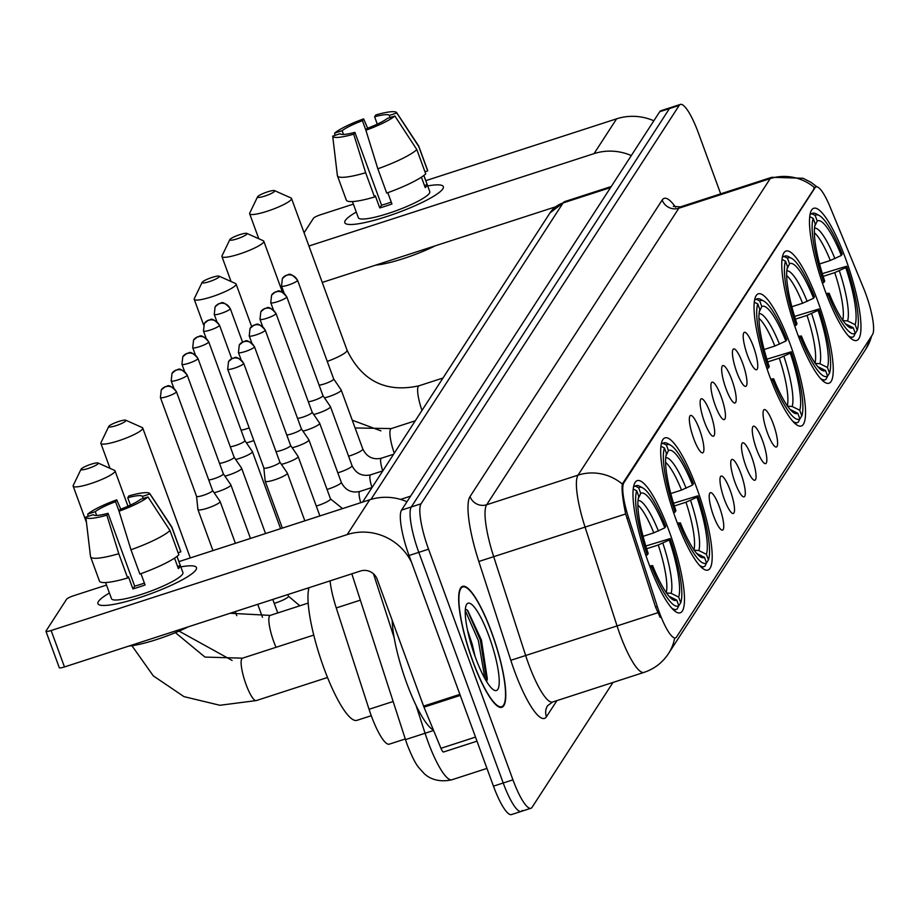 <?xml version="1.0" encoding="UTF-8"?>
<svg xmlns="http://www.w3.org/2000/svg" width="919" height="919" viewBox="0 0 919 919"><rect width="100%" height="100%" fill="white"/><g stroke="black" fill="none" stroke-linecap="round" stroke-linejoin="round"><path stroke-width="1.38" d="M669.032 530.837A69.499 14.922 72 0 0 637.304 480.626A69.499 14.922 72 0 0 648.423 562.635A69.499 14.922 72 0 0 680.152 612.847A69.499 14.922 72 0 0 669.032 530.837M817.807 301.237A69.499 14.922 72 0 0 786.09 251.025A69.499 14.922 72 0 0 797.21 333.034A69.499 14.922 72 0 0 828.938 383.246A69.499 14.922 72 0 0 817.807 301.237M790.099 344.016A69.499 14.922 72 0 0 758.37 293.804A69.499 14.922 72 0 0 769.49 375.814A69.499 14.922 72 0 0 801.219 426.025A69.499 14.922 72 0 0 790.099 344.016M696.751 488.058A69.499 14.922 72 0 0 665.023 437.846A69.499 14.922 72 0 0 676.143 519.855A69.499 14.922 72 0 0 707.871 570.079A69.499 14.922 72 0 0 696.751 488.058M845.526 258.457A69.499 14.922 72 0 0 813.809 208.245A69.499 14.922 72 0 0 824.929 290.255A69.499 14.922 72 0 0 856.657 340.478A69.499 14.922 72 0 0 845.526 258.457M747.561 355.527A19.667 4.227 -108 0 1 743.93 332.644A19.667 4.227 -108 0 1 753.385 346.52A19.667 4.227 -108 0 1 755.946 369.748A19.667 4.227 -108 0 1 747.561 355.527M736.785 372.138A19.667 4.227 -108 0 1 733.167 349.266A19.667 4.227 -108 0 1 742.621 363.143A19.667 4.227 -108 0 1 745.183 386.359A19.667 4.227 -108 0 1 736.785 372.138M726.021 388.76A19.667 4.227 -108 0 1 722.391 365.888A19.667 4.227 -108 0 1 731.846 379.765A19.667 4.227 -108 0 1 734.419 402.981A19.667 4.227 -108 0 1 726.021 388.76M715.246 405.382A19.667 4.227 -108 0 1 711.628 382.499A19.667 4.227 -108 0 1 721.082 396.376A19.667 4.227 -108 0 1 723.644 419.604A19.667 4.227 -108 0 1 715.246 405.382M704.482 421.993A19.667 4.227 -108 0 1 700.852 399.122A19.667 4.227 -108 0 1 710.307 412.999A19.667 4.227 -108 0 1 712.88 436.215A19.667 4.227 -108 0 1 704.482 421.993M693.707 438.616A19.667 4.227 -108 0 1 690.089 415.744A19.667 4.227 -108 0 1 699.543 429.621A19.667 4.227 -108 0 1 702.105 452.837A19.667 4.227 -108 0 1 693.707 438.616M767.399 432.78A19.667 4.227 -108 0 1 763.781 409.908A19.667 4.227 -108 0 1 773.235 423.785A19.667 4.227 -108 0 1 775.797 447.002A19.667 4.227 -108 0 1 767.399 432.78M756.636 449.402A19.667 4.227 -108 0 1 753.006 426.531A19.667 4.227 -108 0 1 762.471 440.408A19.667 4.227 -108 0 1 765.033 463.624A19.667 4.227 -108 0 1 756.636 449.402M745.86 466.025A19.667 4.227 -108 0 1 742.242 443.142A19.667 4.227 -108 0 1 751.696 457.019A19.667 4.227 -108 0 1 754.258 480.246A19.667 4.227 -108 0 1 745.86 466.025M735.097 482.636A19.667 4.227 -108 0 1 731.478 459.764A19.667 4.227 -108 0 1 740.932 473.641A19.667 4.227 -108 0 1 743.494 496.857A19.667 4.227 -108 0 1 735.097 482.636M724.333 499.258A19.667 4.227 -108 0 1 720.703 476.387A19.667 4.227 -108 0 1 730.157 490.264A19.667 4.227 -108 0 1 732.719 513.48A19.667 4.227 -108 0 1 724.333 499.258M713.558 515.881A19.667 4.227 -108 0 1 709.939 492.998A19.667 4.227 -108 0 1 719.393 506.874A19.667 4.227 -108 0 1 721.955 530.091A19.667 4.227 -108 0 1 713.558 515.881M863.584 288.187A35.404 7.605 -108 0 1 865.744 293.747A35.404 7.605 -108 0 1 872.487 334.631L676.556 636.993A35.404 7.605 -108 0 1 675.465 637.901A35.404 7.605 -108 0 1 657.303 606.506L628.607 517.834A35.404 7.605 -108 0 1 623.863 482.774L815.004 187.798A35.404 7.605 -108 0 1 816.083 186.902A35.404 7.605 -108 0 1 830.087 206.913L863.584 288.187M405.279 738.979L389.242 744.172A39.333 8.443 -108 0 1 369.059 709.296L336.262 607.941A39.333 8.443 -108 0 1 330.07 580.865M491.642 632.272A63.595 13.659 72 0 0 462.613 586.322A63.595 13.659 72 0 0 472.791 661.37A63.595 13.659 72 0 0 501.82 707.32A63.595 13.659 72 0 0 491.642 632.272M720.68 193.852L698.348 132.841A39.333 8.443 72 0 0 680.393 104.41L670.652 107.569A39.333 8.443 72 0 0 669.446 108.58L411.31 506.943A39.333 8.443 72 0 0 418.8 552.353L503.21 782.999A39.333 8.443 72 0 0 521.165 811.431A39.333 8.443 72 0 0 522.36 810.42M660.164 617.407L655.546 607.08L625.667 513.974C622.657 499.247 621.543 489.276 622.312 484.06L815.107 187.212M680.393 104.41A39.333 8.443 72 0 0 679.198 105.421L421.051 503.784A39.333 8.443 72 0 0 428.553 549.194L512.951 779.84A39.333 8.443 72 0 0 530.906 808.272A39.333 8.443 72 0 0 532.112 807.261L612.996 682.449M660.899 110.728A39.333 8.443 72 0 0 659.704 111.739L401.557 510.102A39.333 8.443 72 0 0 409.058 555.513L493.457 786.159A39.333 8.443 72 0 0 511.412 814.59L521.165 811.431A39.333 8.443 72 0 1 503.21 782.999L418.8 552.353A39.333 8.443 72 0 1 411.31 506.943L669.446 108.58A39.333 8.443 72 0 1 670.652 107.569L660.899 110.728M345.337 220.468A52.452 8.811 159.9 0 1 356.273 212.048A52.452 8.811 159.9 0 0 345.337 220.468A52.452 8.811 159.9 0 0 347.899 224.339A52.452 8.811 159.9 0 0 397.1 212.955A52.452 8.811 159.9 0 0 442.028 189.9A52.452 8.811 159.9 0 0 442.809 188.889A52.452 8.811 159.9 0 1 391.689 214.874A52.452 8.811 159.9 0 1 344.82 222.708A52.452 8.811 159.9 0 1 345.337 220.468M427.703 185.914A52.452 8.811 159.9 0 1 442.809 188.889A52.452 8.811 159.9 0 0 443.326 186.649A52.452 8.811 159.9 0 0 427.703 185.914M653.846 120.768A52.452 50.465 -147.1 0 0 616.603 118.827L425.773 180.664M631.307 155.564A52.452 50.465 -147.1 0 0 594.053 153.622L308.922 246.016M353.378 204.121L320.547 214.759A6.559 1.103 -20.1 0 0 313.494 218.228L304.074 232.76M322.259 282.432L555.179 206.959M343.511 134.461L342.132 130.705A26.226 4.4 159.9 0 1 362.431 120.722L365.9 130.222L367.083 128.396A26.226 4.4 159.9 0 0 387.37 118.413L394.871 115.989L416.847 149.602L425.738 173.875A43.273 7.272 159.9 0 1 386.715 193.07L377.835 168.786L365.888 130.234A34.095 5.721 159.9 0 0 394.871 115.989M377.307 124.145L374.607 116.782A26.226 4.4 159.9 0 1 389.323 115.415L390.093 117.529M423.866 175.449L429.782 191.612A38.024 6.387 159.9 0 1 429.403 193.231A38.024 6.387 159.9 0 1 392.344 212.071A38.024 6.387 159.9 0 1 358.364 217.746L352.448 201.583M423.831 175.472L427.186 184.616A38.024 6.387 159.9 0 1 426.738 185.948A38.024 6.387 159.9 0 1 425.233 187.614L421.419 177.172M391.264 202.123A26.226 4.4 -20.1 0 1 381.557 205.178L354.895 132.347L353.7 134.185L365.647 172.738L374.538 197.011L375.32 195.793L379.765 207.935A38.024 6.387 159.9 0 0 391.942 203.995L387.807 192.68M435.273 245.81A44.583 7.49 159.9 0 1 375.676 265.12M424.957 171.761L427.68 170.877L418.788 146.603L396.813 112.991L389.323 115.415M374.607 116.782L375.802 114.932A34.095 5.721 159.9 0 1 396.663 112.635L418.582 145.845A43.273 7.272 159.9 0 1 418.719 146.11L427.599 170.383A43.273 7.272 159.9 0 1 427.68 170.877M374.538 197.011A43.273 7.272 159.9 0 1 346.325 200.124L337.445 175.851A43.273 7.272 159.9 0 1 337.376 175.563A43.273 7.272 159.9 0 1 337.365 175.357L332.701 136.127L340.191 133.703A26.226 4.4 159.9 0 0 354.895 132.347M416.847 149.602A43.273 7.272 159.9 0 1 377.835 168.786M365.647 172.738A43.273 7.272 159.9 0 1 337.445 175.851M353.7 134.185A34.095 5.721 159.9 0 1 332.701 136.127M342.132 130.705L334.642 133.129L334.907 135.415M334.642 133.129A34.095 5.721 159.9 0 1 363.625 118.884L362.431 120.722M367.623 128.189L363.625 118.884M427.186 184.616L424.463 185.5M381.557 205.178L379.765 207.935M472.883 661.221A62.94 13.521 72 0 0 501.625 706.7A62.94 13.521 72 0 0 491.55 632.421A62.94 13.521 72 0 0 462.82 586.942A62.94 13.521 72 0 0 472.883 661.221M392.206 620.371A65.559 14.084 72 0 0 406.715 683.139A65.559 14.084 72 0 0 433.435 730.065M467.564 630.308L472.182 644.15L475.054 656.327M489.023 636.327A45.893 9.856 72 0 0 466.358 604.897A45.893 9.856 72 0 0 475.41 657.326A45.893 9.856 72 0 0 493.962 690.089A45.893 9.856 72 0 0 489.023 636.327M486.599 681.542L487.334 678.911L481.43 640.061L467.679 610.434L465.382 609.056M465.278 610.63L478.351 640.52L484.956 678.716M467.254 610.055L480.292 639.9L486.794 681.059M257.619 196.735A9.179 1.539 -20.1 0 0 257.561 196.838A9.179 1.539 -20.1 0 0 264.994 196.011A9.179 1.539 -20.1 0 0 274.678 191.209A9.179 1.539 -20.1 0 0 274.551 190.624A9.179 1.539 -20.1 0 0 265.821 192.45A9.179 1.539 -20.1 0 0 257.619 196.735M274.551 190.624L291.001 197.964A22.297 3.745 159.9 0 1 291.518 198.458A22.297 3.745 159.9 0 1 291.3 199.4A22.297 3.745 159.9 0 1 269.577 210.451A22.297 3.745 159.9 0 1 249.658 213.771A22.297 3.745 159.9 0 1 249.738 213.059A22.297 3.745 159.9 0 1 249.876 212.829M819.576 263.96L830.305 260.479L841.31 255.482A56.381 12.108 72 0 0 817.232 221.019L815.176 215.402L811.845 213.748L810.144 214.299M848.03 335.538A65.042 13.969 72 0 0 852.843 337.02A65.042 13.969 72 0 0 853.74 336.549L855.29 333.321A62.412 13.406 72 0 1 828.249 294.631L826.836 295.332M822.425 283.167L823.803 282.489A62.412 13.406 72 0 1 813.223 218.4L809.903 216.746A65.042 13.969 72 0 0 809.719 217.298M841.31 255.482L842.206 254.092A62.412 13.406 72 0 0 819.266 215.528L816.152 213.84A65.042 13.969 72 0 0 812.741 213.277A65.042 13.969 72 0 0 811.845 213.748M819.266 215.528A62.412 13.406 72 0 0 815.176 215.402M828.249 294.631L829.145 293.241A56.381 12.108 72 0 0 849.65 327.509A56.381 12.108 72 0 0 853.234 327.704L855.29 333.321M813.223 218.4L815.279 224.018A56.381 12.108 72 0 0 824.711 281.099L823.803 282.489M853.234 327.704L845.675 323.947A50.442 10.833 72 0 1 845.606 323.982M826.135 293.517L829.145 293.241M817.232 221.019L814.774 226.166M822.31 273.644L846.652 266.234A62.412 13.406 72 0 1 857.232 330.323L855.084 333.746M857.232 330.323L855.175 324.706A56.381 12.108 72 0 0 845.756 267.624L846.652 266.234M842.654 320.547L847.617 320.949L855.175 324.706M845.756 267.624L834.739 272.621L823.16 276.378M229.899 239.514A9.179 1.539 -20.1 0 0 229.842 239.606A9.179 1.539 -20.1 0 0 237.274 238.779A9.179 1.539 -20.1 0 0 246.958 233.989A9.179 1.539 -20.1 0 0 246.832 233.392A9.179 1.539 -20.1 0 0 238.101 235.23A9.179 1.539 -20.1 0 0 229.899 239.514M246.832 233.392L263.282 240.744A22.297 3.745 159.9 0 1 263.799 241.226A22.297 3.745 159.9 0 1 263.581 242.179A22.297 3.745 159.9 0 1 241.858 253.219A22.297 3.745 159.9 0 1 221.938 256.55A22.297 3.745 159.9 0 1 222.019 255.838A22.297 3.745 159.9 0 1 222.157 255.597M791.856 306.728L802.586 303.259L813.591 298.261A56.381 12.108 72 0 0 789.513 263.787L787.457 258.17L784.125 256.527L782.425 257.079M820.311 378.318A65.042 13.969 72 0 0 825.124 379.8A65.042 13.969 72 0 0 826.02 379.329L827.571 376.101A62.412 13.406 72 0 1 800.529 337.411L799.116 338.1M794.705 325.946L796.084 325.269A62.412 13.406 72 0 1 785.504 261.168L782.184 259.526A65.042 13.969 72 0 0 782 260.077M813.591 298.261L814.487 296.871A62.412 13.406 72 0 0 791.546 258.308L788.433 256.619A65.042 13.969 72 0 0 785.021 256.056A65.042 13.969 72 0 0 784.125 256.527M791.546 258.308A62.412 13.406 72 0 0 787.457 258.17M800.529 337.411L801.425 336.021A56.381 12.108 72 0 0 821.931 370.288A56.381 12.108 72 0 0 825.515 370.483L827.571 376.101M785.504 261.168L787.56 266.797A56.381 12.108 72 0 0 796.991 323.879L796.084 325.269M825.515 370.483L817.956 366.727A50.442 10.833 72 0 1 817.887 366.761M798.416 336.285L801.425 336.021M789.513 263.787L787.055 268.945M794.59 316.412L818.932 309.002A62.412 13.406 72 0 1 829.512 373.103L827.364 376.526M829.512 373.103L827.456 367.485A56.381 12.108 72 0 0 818.036 310.392L818.932 309.002M814.935 363.327L819.897 363.729L827.456 367.485M818.036 310.392L807.02 315.401L795.44 319.146M202.18 282.294A9.179 1.539 -20.1 0 0 202.123 282.386A9.179 1.539 -20.1 0 0 209.555 281.559A9.179 1.539 -20.1 0 0 219.239 276.768A9.179 1.539 -20.1 0 0 219.113 276.171A9.179 1.539 -20.1 0 0 210.382 277.998A9.179 1.539 -20.1 0 0 202.18 282.294M219.113 276.171L235.563 283.523A22.297 3.745 159.9 0 1 236.08 284.005A22.297 3.745 159.9 0 1 235.861 284.959A22.297 3.745 159.9 0 1 214.138 295.998A22.297 3.745 159.9 0 1 194.219 299.33A22.297 3.745 159.9 0 1 194.3 298.618A22.297 3.745 159.9 0 1 194.437 298.376M764.137 349.507L774.866 346.038L785.871 341.029A56.381 12.108 72 0 0 761.794 306.567L759.737 300.95L756.406 299.295L754.706 299.847M792.592 421.097A65.042 13.969 72 0 0 797.405 422.579A65.042 13.969 72 0 0 798.301 422.108L799.852 418.88A62.412 13.406 72 0 1 772.81 380.179L771.397 380.88M766.986 368.726L768.364 368.048A62.412 13.406 72 0 1 757.796 303.948L754.465 302.294A65.042 13.969 72 0 0 754.281 302.856M785.871 341.029L786.767 339.639A62.412 13.406 72 0 0 763.827 301.076L760.714 299.399A65.042 13.969 72 0 0 757.302 298.836A65.042 13.969 72 0 0 756.406 299.295M763.827 301.076A62.412 13.406 72 0 0 759.737 300.95M772.81 380.179L773.706 378.789A56.381 12.108 72 0 0 794.211 413.056A56.381 12.108 72 0 0 797.795 413.263L799.852 418.88M757.796 303.948L759.841 309.565A56.381 12.108 72 0 0 769.272 366.658L768.364 368.048M797.795 413.263L790.237 409.495A50.442 10.833 72 0 1 790.168 409.541M770.696 379.065L773.706 378.789M761.794 306.567L759.335 311.713M766.871 359.191L791.213 351.782A62.412 13.406 72 0 1 801.793 415.882L799.645 419.305M801.793 415.882L799.737 410.253A56.381 12.108 72 0 0 790.317 353.172L791.213 351.782M787.215 406.106L792.178 406.497L799.737 410.253M790.317 353.172L779.301 358.169L767.721 361.925M108.833 426.336A9.179 1.539 -20.1 0 0 108.775 426.439A9.179 1.539 -20.1 0 0 116.208 425.6A9.179 1.539 -20.1 0 0 125.892 420.81A9.179 1.539 -20.1 0 0 125.765 420.213A9.179 1.539 -20.1 0 0 117.046 422.051A9.179 1.539 -20.1 0 0 108.833 426.336M125.765 420.213L142.215 427.565A22.297 3.745 159.9 0 1 142.744 428.047A22.297 3.745 159.9 0 1 142.514 429.001A22.297 3.745 159.9 0 1 120.791 440.04A22.297 3.745 159.9 0 1 100.872 443.372A22.297 3.745 159.9 0 1 100.964 442.659A22.297 3.745 159.9 0 1 101.09 442.418M670.79 493.56L681.519 490.08L692.524 485.083A56.381 12.108 72 0 0 668.446 450.62L666.39 444.991L663.058 443.349L661.358 443.9M699.244 565.139A65.042 13.969 72 0 0 704.057 566.621A65.042 13.969 72 0 0 704.965 566.15L706.504 562.922A62.412 13.406 72 0 1 679.463 524.232L678.05 524.921M673.65 512.768L675.028 512.09A62.412 13.406 72 0 1 664.448 448.001L661.117 446.347A65.042 13.969 72 0 0 660.933 446.898M692.524 485.083L693.431 483.693A62.412 13.406 72 0 0 670.479 445.129L667.378 443.44A65.042 13.969 72 0 0 663.966 442.878A65.042 13.969 72 0 0 663.058 443.349M670.479 445.129A62.412 13.406 72 0 0 666.39 444.991M679.463 524.232L680.37 522.842A56.381 12.108 72 0 0 700.875 557.109A56.381 12.108 72 0 0 704.448 557.305L706.504 562.922M664.448 448.001L666.505 453.618A56.381 12.108 72 0 0 675.924 510.7L675.028 512.09M704.448 557.305L696.889 553.548A50.442 10.833 72 0 1 696.82 553.583M677.36 523.118L680.37 522.842M668.446 450.62L665.988 455.767M673.535 503.244L697.866 495.835A62.412 13.406 72 0 1 708.446 559.924L706.297 563.347M708.446 559.924L706.389 554.306A56.381 12.108 72 0 0 696.97 497.213L697.866 495.835M693.868 550.148L698.831 550.55L706.389 554.306M696.97 497.213L685.965 502.222L674.374 505.967M81.113 469.115A9.179 1.539 -20.1 0 0 81.056 469.207A9.179 1.539 -20.1 0 0 88.488 468.38A9.179 1.539 -20.1 0 0 98.172 463.59A9.179 1.539 -20.1 0 0 98.046 462.992A9.179 1.539 -20.1 0 0 89.327 464.83A9.179 1.539 -20.1 0 0 81.113 469.115M98.046 462.992L114.496 470.344A22.297 3.745 159.9 0 1 115.024 470.827A22.297 3.745 159.9 0 1 114.795 471.78A22.297 3.745 159.9 0 1 93.072 482.82A22.297 3.745 159.9 0 1 73.152 486.151A22.297 3.745 159.9 0 1 73.244 485.439A22.297 3.745 159.9 0 1 73.371 485.198M643.07 536.328L653.8 532.859L664.805 527.851A56.381 12.108 72 0 0 640.727 493.388L638.671 487.771L635.339 486.117L633.639 486.668M309.037 587.689A72.119 15.485 72 0 0 323.959 668.239A72.119 15.485 72 0 0 356.882 720.358L371.265 715.694M671.536 607.918A65.042 13.969 72 0 0 676.338 609.4A65.042 13.969 72 0 0 677.246 608.929L678.785 605.701A62.412 13.406 72 0 1 651.743 567L650.33 567.701M645.931 555.547L647.309 554.869A62.412 13.406 72 0 1 636.729 490.769L633.398 489.126A65.042 13.969 72 0 0 633.214 489.678M664.805 527.851L665.712 526.472A62.412 13.406 72 0 0 642.76 487.909L639.658 486.22A65.042 13.969 72 0 0 636.247 485.657A65.042 13.969 72 0 0 635.339 486.117M642.76 487.909A62.412 13.406 72 0 0 638.671 487.771M651.743 567L652.651 565.622A56.381 12.108 72 0 0 673.156 599.889A56.381 12.108 72 0 0 676.729 600.084L678.785 605.701M636.729 490.769L638.785 496.386A56.381 12.108 72 0 0 648.205 553.479L647.309 554.869M676.729 600.084L669.17 596.328A50.442 10.833 72 0 1 669.101 596.362M649.641 565.886L652.651 565.622M640.727 493.388L638.28 498.535M645.816 546.012L670.146 538.603A62.412 13.406 72 0 1 680.726 602.703L678.578 606.126M680.726 602.703L678.67 597.086A56.381 12.108 72 0 0 669.25 539.993L670.146 538.603M666.149 592.927L671.111 593.318L678.67 597.086M669.25 539.993L658.245 544.99L646.654 548.746M246.441 442.878A11.798 1.987 -20.1 0 0 250.336 441.752A11.798 1.987 -20.1 0 0 253.805 440.534M241.042 430.115A8.524 1.436 -20.1 0 0 246.384 428.863A8.524 1.436 -20.1 0 0 249.175 427.875M235.666 459.489A11.798 1.987 -20.1 0 0 239.572 458.374A11.798 1.987 -20.1 0 0 252.288 452.125A11.798 1.987 -20.1 0 0 252.403 451.62A11.798 1.987 -20.1 0 0 252.357 451.539L244.868 440.58A8.524 1.436 -20.1 0 0 244.856 440.557M230.278 446.737A8.524 1.436 -20.1 0 0 235.609 445.485A8.524 1.436 -20.1 0 0 244.799 440.971A8.524 1.436 -20.1 0 0 244.879 440.603L208.716 341.788C199.561 331.46 199.423 337.962 197.585 336.791L193.564 340.087A8.524 8.202 -147.1 0 1 197.826 336.836A8.524 8.202 32.9 0 1 208.636 342.155A8.524 1.436 -20.1 0 0 208.716 341.788M224.902 476.111A11.798 1.987 -20.1 0 0 228.797 474.997A11.798 1.987 -20.1 0 0 241.513 468.736A11.798 1.987 -20.1 0 0 241.628 468.242A11.798 1.987 -20.1 0 0 241.594 468.162L234.104 457.202A8.524 1.436 -20.1 0 0 234.081 457.168M219.503 463.36A8.524 1.436 -20.1 0 0 224.845 462.108A8.524 1.436 -20.1 0 0 234.023 457.593A8.524 1.436 -20.1 0 0 234.115 457.225L197.953 358.41C188.797 348.071 188.648 354.585 186.821 353.413L182.789 356.71A8.524 8.202 -147.1 0 1 187.062 353.447A8.524 8.202 32.9 0 1 197.861 358.778A8.524 1.436 -20.1 0 0 197.953 358.41M214.127 492.722A11.798 1.987 -20.1 0 0 218.033 491.608A11.798 1.987 -20.1 0 0 230.749 485.358A11.798 1.987 -20.1 0 0 230.864 484.853A11.798 1.987 -20.1 0 0 230.83 484.784L223.328 473.813A8.524 1.436 -20.1 0 1 223.34 473.848A8.524 1.436 -20.1 0 1 223.26 474.204A8.524 1.436 -20.1 0 1 214.07 478.719A8.524 1.436 -20.1 0 1 208.739 479.971M198.044 509.08A11.798 1.987 -20.1 0 0 197.907 509.505A11.798 1.987 -20.1 0 0 197.93 509.586A11.798 1.987 -20.1 0 0 207.257 508.23A11.798 1.987 -20.1 0 0 219.974 501.981A11.798 1.987 -20.1 0 0 220.1 501.475A11.798 1.987 -20.1 0 0 220.055 501.395L212.565 490.436A8.524 1.436 -20.1 0 0 212.542 490.413M196.551 496.26A8.524 1.436 -20.1 0 0 196.563 496.317A8.524 1.436 -20.1 0 0 203.306 495.341A8.524 1.436 -20.1 0 0 212.484 490.826A8.524 1.436 -20.1 0 0 212.576 490.459L176.414 391.643C167.258 381.316 167.109 387.818 165.282 386.646L161.262 389.943A8.524 8.202 -147.1 0 1 165.523 386.692A8.524 8.202 32.9 0 1 176.333 392.011A8.524 1.436 -20.1 0 0 176.414 391.643M324.476 397.893A11.798 1.987 -20.1 0 0 328.382 396.778A11.798 1.987 -20.1 0 0 341.098 390.518A11.798 1.987 -20.1 0 0 341.213 390.024A11.798 1.987 -20.1 0 0 341.179 389.943L333.689 378.973M319.088 385.141A8.524 1.436 -20.1 0 0 324.43 383.889A8.524 1.436 -20.1 0 0 333.608 379.375A8.524 1.436 -20.1 0 0 333.689 379.007A8.524 1.436 -20.1 0 0 333.666 378.95M313.712 414.503A11.798 1.987 -20.1 0 0 317.618 413.389A11.798 1.987 -20.1 0 0 330.323 407.14A11.798 1.987 -20.1 0 0 330.449 406.635A11.798 1.987 -20.1 0 0 330.403 406.566L322.914 395.595A8.524 1.436 -20.1 0 1 322.925 395.629A8.524 1.436 -20.1 0 1 322.845 395.986A8.524 1.436 -20.1 0 1 313.655 400.5A8.524 1.436 -20.1 0 1 308.313 401.752M302.948 431.126A11.798 1.987 -20.1 0 0 306.843 430.012A11.798 1.987 -20.1 0 0 319.559 423.762A11.798 1.987 -20.1 0 0 319.674 423.257A11.798 1.987 -20.1 0 0 319.64 423.177L312.15 412.217A8.524 1.436 -20.1 0 0 312.127 412.194M297.549 418.375A8.524 1.436 -20.1 0 0 302.891 417.123A8.524 1.436 -20.1 0 0 312.069 412.608A8.524 1.436 -20.1 0 0 312.161 412.24L275.999 313.425C266.843 303.098 266.694 309.6 264.856 308.428L260.835 311.725A8.524 8.202 -147.1 0 1 265.109 308.462A8.524 8.202 32.9 0 1 275.907 313.793A8.524 1.436 -20.1 0 0 275.999 313.425M292.173 447.748A11.798 1.987 -20.1 0 0 296.079 446.634A11.798 1.987 -20.1 0 0 308.795 440.373A11.798 1.987 -20.1 0 0 308.91 439.879A11.798 1.987 -20.1 0 0 308.864 439.799L301.375 428.828A8.524 1.436 -20.1 0 1 301.386 428.863A8.524 1.436 -20.1 0 1 301.306 429.23A8.524 1.436 -20.1 0 1 292.116 433.745A8.524 1.436 -20.1 0 1 286.785 434.997M281.409 464.359A11.798 1.987 -20.1 0 0 285.304 463.245A11.798 1.987 -20.1 0 0 298.02 456.996A11.798 1.987 -20.1 0 0 298.135 456.49A11.798 1.987 -20.1 0 0 298.101 456.421L290.611 445.451M276.01 451.608A8.524 1.436 -20.1 0 0 281.352 450.356A8.524 1.436 -20.1 0 0 290.53 445.841A8.524 1.436 -20.1 0 0 290.622 445.485A8.524 1.436 -20.1 0 0 290.588 445.428M265.327 480.717A11.798 1.987 -20.1 0 0 265.189 481.142A11.798 1.987 -20.1 0 0 265.2 481.223A11.798 1.987 -20.1 0 0 274.54 479.867A11.798 1.987 -20.1 0 0 287.256 473.618A11.798 1.987 -20.1 0 0 287.371 473.113A11.798 1.987 -20.1 0 0 287.337 473.032L279.835 462.073A8.524 1.436 -20.1 0 0 279.824 462.039M263.822 467.897A8.524 1.436 -20.1 0 0 263.845 467.955A8.524 1.436 -20.1 0 0 270.577 466.978A8.524 1.436 -20.1 0 0 279.767 462.464A8.524 1.436 -20.1 0 0 279.847 462.096L243.684 363.281C234.529 352.953 234.391 359.455 232.553 358.284L228.532 361.581A8.524 8.202 -147.1 0 1 232.794 358.318A8.524 8.202 32.9 0 1 243.604 363.648A8.524 1.436 -20.1 0 0 243.684 363.281M98.471 601.44A52.452 8.811 159.9 0 1 109.407 593.019A52.452 8.811 159.9 0 0 98.471 601.44A52.452 8.811 159.9 0 0 101.033 605.311A52.452 8.811 159.9 0 0 150.234 593.915A52.452 8.811 159.9 0 0 195.161 570.86A52.452 8.811 159.9 0 0 195.942 569.849A52.452 8.811 159.9 0 1 144.811 595.845A52.452 8.811 159.9 0 1 97.954 603.668A52.452 8.811 159.9 0 1 98.471 601.44M180.836 566.874A52.452 8.811 159.9 0 1 195.942 569.849A52.452 8.811 159.9 0 0 196.459 567.62A52.452 8.811 159.9 0 0 180.836 566.874M406.979 501.728A52.452 50.465 -147.1 0 0 369.737 499.787L178.906 561.624M411.54 562.325A52.452 50.465 -147.1 0 0 347.187 534.594L51.131 630.514L64.468 666.941L360.512 571.009A13.107 12.613 32.9 0 1 377.146 579.2L423.59 706.125L459.868 694.373M106.512 585.081L73.681 595.719A6.559 1.103 -20.1 0 0 66.616 599.199L46.019 630.997A6.559 1.103 -20.1 0 0 45.95 631.273A6.559 1.103 -20.1 0 0 51.131 630.514M64.468 666.941A6.559 1.103 159.9 0 1 59.276 667.688A6.559 1.103 159.9 0 1 59.344 667.412M443.739 751.845A6.559 1.413 -108 0 1 443.544 752.006A6.559 1.413 -108 0 1 440.948 748.307L423.992 707.159A6.559 1.413 -108 0 1 423.59 706.125M96.644 515.433L95.266 511.665A26.226 4.4 159.9 0 1 115.553 501.694L119.033 511.182L120.217 509.356A26.226 4.4 159.9 0 0 140.504 499.385L147.993 496.949L169.981 530.562L178.86 554.846A43.273 7.272 159.9 0 1 139.849 574.03L130.969 549.757L119.022 511.205A34.095 5.721 159.9 0 0 147.993 496.949M130.441 505.105L127.741 497.742A26.226 4.4 159.9 0 1 142.445 496.375L143.226 498.5M176.999 556.409L182.915 572.571A38.024 6.387 159.9 0 1 182.536 574.191A38.024 6.387 159.9 0 1 145.478 593.031A38.024 6.387 159.9 0 1 111.498 598.717L105.582 582.543M176.965 556.432L180.319 565.587A38.024 6.387 159.9 0 1 179.871 566.908A38.024 6.387 159.9 0 1 178.366 568.585L174.541 558.132M144.398 583.094A26.226 4.4 -20.1 0 1 134.679 586.138L108.028 513.307L106.834 515.157L118.781 553.697L127.661 577.982L128.453 576.764L132.899 588.907A38.024 6.387 159.9 0 0 145.076 584.955L140.94 573.64M188.395 626.781A44.583 7.49 159.9 0 1 128.809 646.08M178.091 552.721L180.813 551.848L171.922 527.563L149.946 493.951L142.445 496.375M127.741 497.742L128.936 495.892A34.095 5.721 159.9 0 1 149.797 493.606L171.715 526.817A43.273 7.272 159.9 0 1 171.853 527.069L180.733 551.354A43.273 7.272 159.9 0 1 180.813 551.848M127.661 577.982A43.273 7.272 159.9 0 1 99.459 581.095L90.579 556.811A43.273 7.272 159.9 0 1 90.51 556.535A43.273 7.272 159.9 0 1 90.499 556.317L85.823 517.098L93.324 514.674A26.226 4.4 159.9 0 0 108.028 513.307M169.981 530.562A43.273 7.272 159.9 0 1 130.969 549.757M118.781 553.697A43.273 7.272 159.9 0 1 90.579 556.811M106.834 515.157A34.095 5.721 159.9 0 1 85.823 517.098M95.266 511.665L87.776 514.1L88.04 516.375M87.776 514.1A34.095 5.721 159.9 0 1 116.759 499.844L115.553 501.694M120.745 509.16L116.759 499.844M180.319 565.587L177.597 566.46M134.679 586.138L132.899 588.907M815.004 187.798L813.809 188.188M623.863 482.774L622.668 483.153M628.607 517.834L626.838 518.396M657.303 606.506L655.546 607.08M360.351 600.141L336.262 607.941M393.148 701.484L369.059 709.296M556.903 700.623L546.437 716.763A13.107 12.613 32.9 0 1 547.621 705.689L552.583 702.024A52.452 11.258 72 0 1 528.643 664.127A52.452 11.258 72 0 1 525.668 655.511L510.803 660.301L478.822 561.486A65.559 14.084 -108 0 1 470.046 496.559L662.185 200.043A65.559 14.084 -108 0 1 675.568 207.212M546.437 716.763A65.559 14.084 -108 0 1 514.514 671.065A65.559 14.084 -108 0 1 510.803 660.301M674.661 638.165A45.893 44.158 32.9 0 1 668.527 653.547C662.519 662.645 654.328 668.929 643.955 672.409A52.452 11.258 -108 0 1 620.015 634.512A52.452 11.258 -108 0 1 617.051 625.896L585.07 527.092A52.452 11.258 -108 0 1 578.04 475.146L770.191 178.631A45.893 44.158 32.9 0 1 814.452 187.533M622.312 484.06A45.893 44.158 -147.1 0 0 578.04 475.146L486.668 504.749A52.452 11.258 72 0 0 493.698 556.696L525.668 655.511L657.82 612.732M625.667 513.974L478.822 561.486M662.185 200.043A13.107 12.613 32.9 0 0 678.819 208.234L770.191 178.631A52.452 11.258 -108 0 1 771.788 177.287L680.416 206.89A52.452 11.258 72 0 0 678.819 208.234L486.668 504.749A13.107 12.613 32.9 0 1 470.046 496.559M871.936 335.492L866.02 348.772A45.893 44.158 -147.1 0 0 871.568 336.055M512.951 779.84L493.457 786.159M679.198 105.421L659.704 111.739M421.051 503.784L401.557 510.102M428.553 549.194L409.058 555.513M416.1 705.551L425.06 733.236A52.452 11.258 72 0 0 428.036 741.851A52.452 11.258 72 0 0 451.976 779.749L486.967 768.41M433.596 730.467L405.486 739.623L351.828 573.824M362.58 502.107L549.953 212.967L564.68 201.606A52.452 11.258 72 0 0 563.071 202.95L610.572 187.556M373.482 573.824L394.194 637.843M400.546 499.408L410.598 496.157M549.953 212.967A26.226 25.238 32.9 0 1 563.071 202.95L370.966 499.408M427.209 732.558L415.468 736.395M594.053 153.622L616.603 118.827M327.256 361.42A22.297 3.745 -20.1 0 0 346.831 351.138A22.297 3.745 -20.1 0 0 347.049 350.196C362.04 381.121 386.026 392.987 418.995 385.796A22.297 4.79 -108 0 0 418.317 386.371A22.297 4.79 -108 0 0 421.982 410.448M830.305 260.479A48.512 10.419 72 0 0 814.395 232.783M834.9 258.641A50.442 10.833 72 0 0 814.533 228.084M847.617 320.949A50.442 10.833 72 0 0 839.334 270.783M842.734 320.26A48.512 10.419 72 0 0 834.739 272.621M394.262 453.228A22.297 4.79 -108 0 1 390.598 429.139A22.297 4.79 -108 0 1 391.276 428.576L355.102 427.967M802.586 303.259A48.512 10.419 72 0 0 786.675 275.562M807.181 301.421A50.442 10.833 72 0 0 786.813 270.852M819.897 363.729A50.442 10.833 72 0 0 811.615 313.551M815.015 363.039A48.512 10.419 72 0 0 807.02 315.401M774.866 346.038A48.512 10.419 72 0 0 758.956 318.342M779.461 344.188A50.442 10.833 72 0 0 759.094 313.632M792.178 406.497A50.442 10.833 72 0 0 783.896 356.331M787.296 405.807A48.512 10.419 72 0 0 779.301 358.169M276.045 647.298A22.297 4.79 -108 0 1 273.782 641.703A22.297 4.79 -108 0 1 269.543 615.971A22.297 4.79 -108 0 1 270.22 615.397L230.118 613.26M681.519 490.08A48.512 10.419 72 0 0 665.609 462.383M686.114 488.242A50.442 10.833 72 0 0 665.747 457.685M698.831 550.55A50.442 10.833 72 0 0 690.56 500.384M693.948 549.861A48.512 10.419 72 0 0 685.965 502.222M327.509 677.487L256.24 700.588A22.297 4.79 -108 0 1 246.062 684.483A22.297 4.79 -108 0 1 241.823 658.739A22.297 4.79 -108 0 1 242.501 658.176L204.96 657.074L175.403 632.628M653.8 532.859A48.512 10.419 72 0 0 637.889 505.163M658.395 531.021A50.442 10.833 72 0 0 638.027 500.453M671.111 593.318A50.442 10.833 72 0 0 662.84 543.152M666.229 592.629A48.512 10.419 72 0 0 658.245 544.99M230.175 308.922A8.524 1.436 -20.1 0 0 230.255 308.554C221.1 298.227 220.951 304.729 219.124 303.557L215.103 306.854A8.524 8.202 -147.1 0 1 219.365 303.592A8.524 8.202 32.9 0 1 230.175 308.922A8.524 1.436 -20.1 0 1 221.87 313.138A8.524 1.436 -20.1 0 1 214.253 314.413L216.827 321.466M214.334 314.057A8.524 1.436 -20.1 0 0 214.253 314.413L215.103 306.854M219.4 325.533A8.524 1.436 -20.1 0 0 219.492 325.177C210.336 314.838 210.187 321.351 208.349 320.18L204.328 323.465A8.524 8.202 -147.1 0 1 208.602 320.214A8.524 8.202 32.9 0 1 219.4 325.533A8.524 1.436 -20.1 0 1 211.094 329.76A8.524 1.436 -20.1 0 1 203.478 331.035L206.063 338.077M203.57 330.668A8.524 1.436 -20.1 0 0 203.478 331.035L204.328 323.465M192.795 347.29A8.524 1.436 -20.1 0 0 192.714 347.646A8.524 1.436 -20.1 0 0 200.331 346.383A8.524 1.436 -20.1 0 0 208.636 342.155M274.23 603.369A11.798 1.987 -20.1 0 0 288.336 596.684A11.798 1.987 -20.1 0 0 288.428 596.523A11.798 1.987 -20.1 0 0 288.451 596.19L299.835 605.805M182.031 363.901A8.524 1.436 -20.1 0 0 181.939 364.269A8.524 1.436 -20.1 0 0 189.555 362.994A8.524 1.436 -20.1 0 0 197.861 358.778M187.097 375.389A8.524 1.436 -20.1 0 0 187.177 375.032C178.022 364.694 177.884 371.207 176.046 370.035L172.025 373.321A8.524 8.202 -147.1 0 1 176.287 370.07A8.524 8.202 32.9 0 1 187.097 375.389A8.524 1.436 -20.1 0 1 178.791 379.616A8.524 1.436 -20.1 0 1 171.175 380.891L173.748 387.933M171.256 380.523A8.524 1.436 -20.1 0 0 171.175 380.891L172.025 373.321M160.492 397.146A8.524 1.436 -20.1 0 0 160.4 397.502A8.524 1.436 -20.1 0 0 168.016 396.238A8.524 1.436 -20.1 0 0 176.333 392.011M297.446 280.559A8.524 1.436 -20.1 0 0 297.538 280.192C288.371 269.853 288.233 276.366 286.395 275.195L282.374 278.491A8.524 8.202 -147.1 0 1 286.636 275.229A8.524 8.202 32.9 0 1 297.446 280.559A8.524 1.436 -20.1 0 1 289.14 284.775A8.524 1.436 -20.1 0 1 281.524 286.05L284.109 293.104M348.588 456.203A11.798 1.987 -20.1 0 0 362.683 449.517A11.798 1.987 -20.1 0 0 362.775 449.357A11.798 1.987 -20.1 0 0 362.81 449.012C366.75 456.95 372.919 460.017 381.339 458.225A11.798 2.539 -108 0 0 381.098 458.386A11.798 2.539 -108 0 0 382.775 470.884M281.605 285.683A8.524 1.436 -20.1 0 0 281.524 286.05L282.374 278.491M286.682 297.17A8.524 1.436 -20.1 0 0 286.762 296.814C277.607 286.475 277.458 292.989 275.631 291.817L271.61 295.102A8.524 8.202 -147.1 0 1 275.872 291.851A8.524 8.202 32.9 0 1 286.682 297.17A8.524 1.436 -20.1 0 1 278.377 301.398A8.524 1.436 -20.1 0 1 270.76 302.673L273.334 309.714M337.813 472.825A11.798 1.987 -20.1 0 0 351.92 466.14A11.798 1.987 -20.1 0 0 352.011 465.979A11.798 1.987 -20.1 0 0 352.034 465.634C355.975 473.561 362.155 476.639 370.564 474.847A11.798 2.539 -108 0 0 370.323 474.997A11.798 2.539 -108 0 0 372.011 487.507M270.841 302.305A8.524 1.436 -20.1 0 0 270.76 302.673L271.61 295.102M327.049 489.436A11.798 1.987 -20.1 0 0 341.144 482.751A11.798 1.987 -20.1 0 0 341.236 482.59A11.798 1.987 -20.1 0 0 341.271 482.257C345.211 490.183 351.391 493.25 359.8 491.47A11.798 2.539 -108 0 0 359.559 491.619A11.798 2.539 -108 0 0 360.776 502.693M260.077 318.927A8.524 1.436 -20.1 0 0 259.985 319.284A8.524 1.436 -20.1 0 0 267.601 318.02A8.524 1.436 -20.1 0 0 275.907 313.793M265.143 330.415A8.524 1.436 -20.1 0 0 265.223 330.047C256.068 319.709 255.919 326.222 254.092 325.05L250.071 328.347A8.524 8.202 -147.1 0 1 254.333 325.085A8.524 8.202 32.9 0 1 265.143 330.415A8.524 1.436 -20.1 0 1 256.838 334.631A8.524 1.436 -20.1 0 1 249.221 335.906L251.795 342.959M316.274 506.059A11.798 1.987 -20.1 0 0 330.38 499.373A11.798 1.987 -20.1 0 0 330.472 499.212A11.798 1.987 -20.1 0 0 330.495 498.868L342.546 508.598M249.302 335.538A8.524 1.436 -20.1 0 0 249.221 335.906L250.071 328.347M254.368 347.026A8.524 1.436 -20.1 0 0 254.46 346.67C245.304 336.331 245.155 342.833 243.328 341.673L239.296 344.958A8.524 8.202 -147.1 0 1 243.569 341.707A8.524 8.202 32.9 0 1 254.368 347.026A8.524 1.436 -20.1 0 1 246.062 351.253A8.524 1.436 -20.1 0 1 238.446 352.528L241.031 359.57M238.538 352.161A8.524 1.436 -20.1 0 0 238.446 352.528L239.296 344.958M227.763 368.783A8.524 1.436 -20.1 0 0 227.682 369.139A8.524 1.436 -20.1 0 0 235.298 367.876A8.524 1.436 -20.1 0 0 243.604 363.648M347.187 534.594L369.737 499.787M460.247 695.407L423.992 707.159M440.948 748.307L475.502 737.107M816.083 186.902L815.05 187.235M675.465 637.901L674.535 638.2M816.98 186.844L810.857 182.238L803.034 178.263L771.788 177.287M668.527 653.547L866.02 348.772M530.906 808.272L521.165 811.431M643.955 672.409L552.583 702.024M680.416 206.89L673.282 206.35M451.976 779.749C434.136 783.838 424.934 774.418 423.866 773.235L418.869 767.687C415.698 764.045 411.838 756.44 407.289 744.861L405.486 739.623M564.68 201.606L611.238 186.523M333.999 147.086L337.376 175.563M499.764 707.308L501.625 706.7M460.959 587.551L462.82 586.942M257.561 196.838L249.738 213.059M258.79 238.733L249.658 213.771M850.27 337.859L852.843 337.02M810.179 214.104L812.741 213.277M347.049 350.196L291.518 198.458M380.903 430.85L352.253 420.19M442.992 378.019L418.995 385.796M229.842 239.606L222.019 255.838M231.071 281.513L221.938 256.55M822.551 380.627L825.124 379.8M782.46 256.883L785.021 256.056M282.397 292.035L263.799 241.226M415.273 420.799L391.276 428.576M202.123 282.386L194.3 298.618M203.581 324.912L194.219 299.33M794.832 423.406L797.405 422.579M754.74 299.663L757.302 298.836M251.645 326.532L236.08 284.005M108.775 426.439L100.964 442.659M110.004 468.334L100.872 443.372M701.496 567.448L704.057 566.621M661.393 443.705L663.966 442.878M190.279 557.948L142.744 428.047M232.116 660.451L179.033 631.1M308.21 603.082L270.22 615.397M81.056 469.207L73.244 485.439M86.478 522.543L73.152 486.151M673.776 610.227L676.338 609.4M633.673 486.484L636.247 485.657M127.971 506.22L115.024 470.827M256.24 700.588L219.882 705.275L183.961 696.625L153.278 675.856L131.934 645.724M313.77 635.075L242.501 658.176M230.255 308.554L242.513 342.04M219.492 325.177L231.737 358.663M193.564 340.087L192.714 347.646L195.287 354.7M307.451 588.206L308.773 588.711M280.605 528.678L252.403 451.62M182.789 356.71L181.939 364.269L184.524 371.322M288.451 596.19L287.854 594.547M265.534 533.56L241.628 468.242M277.687 612.801L272.794 599.429M250.473 538.442L230.864 484.853M187.177 375.032L223.34 473.848M236.746 615.661L235.264 611.594M212.932 550.596L197.93 509.586M161.262 389.943L160.4 397.502L196.563 496.317L197.907 509.505M262.478 617.292L257.734 604.311M235.402 543.313L220.1 501.475M393.596 454.262L381.339 458.225M362.81 449.012L341.213 390.024M297.538 280.192L333.689 379.007M382.821 470.873L370.564 474.847M352.034 465.634L330.449 406.635M286.762 296.814L322.925 395.629M260.835 311.725L259.985 319.284L262.57 326.337M372.057 487.495L359.8 491.47M341.271 482.257L319.674 423.257M330.495 498.868L308.91 439.879M265.223 330.047L301.386 428.863M319.732 515.49L298.135 456.49M254.46 346.67L290.622 445.485M282.363 528.103L265.2 481.223M228.532 361.581L227.682 369.139L263.845 467.955M304.832 520.82L287.371 473.113M263.833 467.932L265.189 481.142M59.276 667.688L45.95 631.273M443.544 752.006L476.995 741.173M87.121 528.046L90.51 556.535"/></g></svg>
